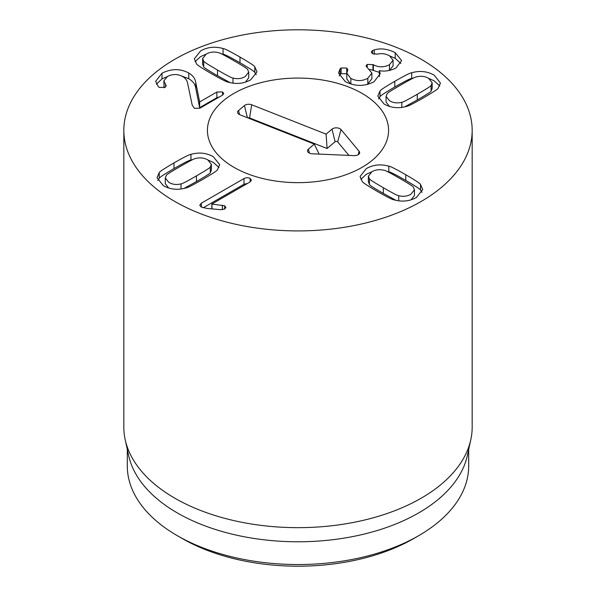 <?xml version="1.0" encoding="UTF-8"?>
<svg xmlns="http://www.w3.org/2000/svg" width="596" height="596" viewBox="0 0 596 596"><rect width="100%" height="100%" fill="white"/><g stroke="black" fill="none" stroke-linecap="round" stroke-linejoin="round"><path stroke-width="0.89" d="M182.227 538.516L177.303 535.67L182.227 538.516A163.729 94.526 0 0 0 413.773 538.516L418.697 535.67A170.694 98.549 180 0 1 177.303 535.67L177.303 535.67A170.694 98.549 180 0 1 127.306 465.983L127.306 449.399M369.438 178.77C368.984 179.12 373.61 182.1 383.31 187.703C392.958 193.275 398.098 195.935 398.724 195.682C403.164 196.829 407.217 196.352 410.905 194.244L414.473 189.781L413.393 187.211C413.825 186.853 409.221 183.881 399.573 178.308C389.873 172.713 384.718 170.039 384.107 170.307C379.674 169.16 375.614 169.636 371.934 171.745L368.365 176.2L369.438 178.77L369.438 184.462C368.984 184.812 373.61 187.785 383.31 193.387L395.886 200.293M368.365 176.2L368.365 181.892L369.438 184.462M398.724 195.682L398.724 200.807M411.106 199.809L414.473 195.473L414.473 189.781M388.808 166.18C389.985 166.098 395.647 168.951 405.779 174.732C415.74 180.551 420.657 183.806 420.538 184.499L422.75 189.521L416.448 197.447C409.541 201.306 402.062 202.096 394.023 199.809C392.824 199.876 387.184 197.038 377.104 191.286C367.091 185.43 362.152 182.167 362.293 181.489L360.088 176.468L366.384 168.541C373.297 164.675 380.769 163.893 388.808 166.18L388.808 171.871L386.953 171.387M371.725 171.864L366.384 174.233L360.811 179.329M420.538 184.499L420.538 190.191C420.657 189.498 415.74 186.235 405.779 180.417C395.647 174.635 389.985 171.79 388.808 171.871M422.028 192.344L420.538 190.191M203.698 61.127C203.266 61.492 207.87 64.457 217.518 70.03C227.225 75.632 232.38 78.299 232.984 78.039C237.424 79.186 241.477 78.702 245.165 76.593L248.733 72.138L247.653 69.568C248.107 69.218 243.488 66.238 233.788 60.636C224.133 55.07 218.993 52.411 218.367 52.657C213.934 51.509 209.874 51.994 206.194 54.094L202.625 58.557L203.698 61.127L203.698 66.819C203.266 67.177 207.87 70.142 217.518 75.714L230.145 82.643M232.984 78.039L232.984 83.164M245.366 82.166L248.733 77.823L248.733 72.138M202.625 58.557L202.625 64.249L203.698 66.819M254.797 66.856L257.003 71.878L250.707 79.797C243.801 83.663 236.321 84.446 228.283 82.159C227.106 82.241 221.451 79.395 211.319 73.613C201.351 67.788 196.434 64.532 196.553 63.839L194.348 58.818L200.643 50.898C207.557 47.032 215.029 46.242 223.068 48.537C224.267 48.462 229.907 51.308 239.987 57.06C250 62.908 254.939 66.171 254.797 66.856L254.797 72.541C254.939 71.863 250 68.592 239.987 62.744C229.907 56.992 224.267 54.154 223.068 54.221L221.205 53.737M256.28 74.701L254.797 72.541M223.068 48.537L223.068 54.221M205.985 54.221L200.643 56.583L195.071 61.686M165.532 84.356L166.195 85.757L165.107 87.314L159.326 87.456L158.387 86.748L155.653 81.339L162.008 73.204C171.357 68.547 180.275 68.48 188.753 73.017C192.903 75.468 195.242 78.642 195.756 82.539L199.66 101.946L216.862 92.015L222.554 91.933L223.753 93.572L222.412 95.218L199.943 108.189L194.393 108.353L192.18 105.015L187.621 83.276C187.137 80.445 185.46 78.188 182.592 76.519C177.645 73.874 172.564 73.874 167.364 76.519L163.863 80.892L165.532 84.356L165.532 87.023M222.554 91.933L222.554 95.129M219.432 96.932L216.862 97.699L199.66 107.638L195.756 88.23C195.242 84.327 192.903 81.153 188.753 78.702L181.504 75.96M199.66 101.946L199.66 107.638M199.518 101.864L199.518 107.556M195.756 82.539L195.756 88.23M162.008 73.204L162.008 78.895L156.376 84.17M167.103 76.675L162.008 78.895M164.071 87.798L163.863 80.892M340.04 68.89L341.121 67.989L346.716 68.071L347.848 69.687L346.805 73.241L350.858 78.441C356.602 81.361 362.264 81.302 367.821 78.247L371.889 73.077L366.011 66.022L367.21 64.383L373.372 64.733C378.572 67.542 383.966 67.519 389.538 64.681L393.069 60.196L389.493 55.748C385.403 53.662 381.38 53.126 377.417 54.147L372.575 53.744L371.278 52.12L372.433 50.623L374.214 49.915C380.658 47.971 387.661 48.887 395.23 52.657L401.622 60.621L395.938 68.048C390.373 70.768 384.874 71.647 379.436 70.678L380.218 73.681L374.027 81.779C364.499 86.606 354.94 86.576 345.352 81.667L338.535 73.032L340.04 68.89L340.04 74.575L339.199 75.93M379.294 70.76L379.428 76.638M395.23 52.657L395.23 58.348L389.903 56.002M400.87 63.496L395.23 58.348M374.214 49.915L374.214 54.311M389.538 64.681L389.359 70.47M393.069 60.196L393.069 65.888L389.538 70.365M373.372 64.733L373.372 70.425L369.878 69.382M379.294 72.377L373.372 70.425M367.21 64.383L367.21 67.579M367.821 78.247L367.821 83.939L366.369 84.692M371.889 73.077L371.889 78.761L367.821 83.939M350.858 78.441L350.858 84.043M350.552 83.947L346.805 78.933L346.805 73.241M346.716 68.071L346.716 73.762L341.121 73.681L340.04 74.575M341.121 67.989L341.121 73.681M386.066 96.373L389.635 100.828C393.315 102.937 397.376 103.421 401.808 102.266C402.419 102.534 407.575 99.86 417.274 94.265C426.922 88.692 431.534 85.72 431.094 85.362L432.175 82.792L428.606 78.329C424.926 76.221 420.865 75.744 416.433 76.891C415.807 76.638 410.666 79.298 401.011 84.87C391.311 90.473 386.692 93.453 387.147 93.803L386.066 96.373L386.066 102.058L389.434 106.401M401.808 102.266L401.808 107.399M404.654 106.878L417.274 99.949C426.922 94.377 431.534 91.412 431.094 91.046L432.175 88.476L432.175 82.792M431.094 85.362L431.094 91.046M380.002 91.084C379.861 90.406 384.793 87.143 394.805 81.287C404.893 75.536 410.532 72.697 411.732 72.764C419.77 70.477 427.243 71.267 434.149 75.126L440.451 83.053L438.239 88.074C438.365 88.767 433.441 92.022 423.48 97.848C413.348 103.622 407.694 106.475 406.509 106.393C398.471 108.681 390.998 107.898 384.092 104.032L377.79 96.105L380.002 91.084L380.002 96.776L378.512 98.936M439.729 85.913L434.149 80.818L428.815 78.448M411.732 72.764L411.732 78.456C410.532 78.389 404.893 81.227 394.805 86.979C384.793 92.827 379.861 96.098 380.002 96.776M413.587 77.972L411.732 78.456M243.973 178.576C246.215 177.481 248.264 177.437 250.126 178.435L251.423 180.126L249.94 182.018L211.818 204.033L224.699 205.821L225.899 207.468L224.647 209.054L220.468 209.673L206.931 208.429L201.15 206.991L199.757 205.188L201.381 203.161L243.973 178.576L243.973 184.261L203.184 207.81M247.534 183.412L243.973 184.261M201.381 203.161L201.381 207.117M224.699 205.821L224.699 209.025M222.397 205.143L222.397 209.695M211.96 204.115L211.96 208.891M211.818 204.033L211.818 208.876M181.028 183.866C181.653 184.119 186.794 181.46 196.449 175.887C206.149 170.285 210.768 167.305 210.314 166.954L210.314 172.646L211.394 170.076L211.394 164.392L207.825 159.929C204.137 157.821 200.085 157.344 195.644 158.491C195.041 158.231 189.886 160.898 180.178 166.493C170.53 172.065 165.926 175.038 166.359 175.395L165.286 177.966L168.854 182.428C172.535 184.536 176.595 185.013 181.028 183.866L181.028 188.992M210.314 166.954L211.394 164.392M165.286 177.966L165.286 183.657L168.646 187.993M183.866 188.478L196.449 181.571C206.149 175.976 210.768 172.996 210.314 172.646M190.944 154.364C198.982 152.077 206.462 152.867 213.368 156.726L219.663 164.652L217.458 169.674C217.6 170.352 212.66 173.615 202.655 179.471C192.568 185.222 186.928 188.06 185.728 187.993C177.69 190.28 170.218 189.491 163.304 185.632L157.009 177.705L159.214 172.684C159.095 171.991 164.012 168.735 173.98 162.917C184.112 157.135 189.766 154.282 190.944 154.364L190.944 160.056C189.766 159.974 184.112 162.82 173.98 168.601C164.012 174.427 159.095 177.683 159.214 178.375L157.731 180.528M218.941 167.513L213.368 162.417L208.026 160.048M192.806 159.572L190.944 160.056M159.214 172.684L159.214 178.375M174.837 201.463A174.174 100.56 180 0 1 123.826 130.36A174.174 100.56 180 0 1 298 29.8A174.174 100.56 180 0 1 472.174 130.36A174.174 100.56 180 0 1 364.655 223.262A174.174 100.56 180 0 1 174.837 201.463M362.04 93.386A90.57 52.292 180 0 1 388.57 130.36A90.57 52.292 180 0 1 298 182.652A90.57 52.292 180 0 1 207.43 130.36A90.57 52.292 180 0 1 263.343 82.047A90.57 52.292 180 0 1 362.04 93.386M468.694 449.399L468.694 465.983A170.694 98.549 180 0 1 418.697 535.67M470.818 439.639L467.361 455.515A170.694 98.549 180 0 1 298 541.779A170.694 98.549 180 0 1 128.639 455.515L125.182 439.639A174.174 100.56 0 0 0 174.837 498.204A174.174 100.56 0 0 0 354.471 522.23A174.174 100.56 0 0 0 470.818 439.639A174.174 100.56 0 0 0 472.174 427.101L472.174 130.36M123.826 130.36L123.826 427.101A174.174 100.56 0 0 0 125.182 439.639M314.315 144.105L239.897 114.752A5.222 3.017 180 0 1 237.715 112.83A5.222 3.017 180 0 1 238.534 110.558L244.427 105.574A5.222 3.017 180 0 1 251.691 104.784L326.109 134.137L332.002 129.161A5.222 3.017 180 0 1 341.024 129.555L359.127 151.309A5.222 3.017 180 0 1 359.552 153.187A5.222 3.017 180 0 1 354.024 155.623L312.341 153.798A5.222 3.017 180 0 1 307.603 151.362A5.222 3.017 180 0 1 308.423 149.082L314.315 144.105L319.113 154.088M348.921 155.4L337.664 141.863A1.49 0.864 0 0 0 335.086 141.751L327.085 148.508L249.582 117.941A1.49 0.864 0 0 0 247.951 117.926M326.109 134.137L327.085 148.508M349.092 87.18A90.57 52.292 180 0 1 388.57 130.36A90.57 52.292 180 0 1 298 182.652A90.57 52.292 180 0 1 207.43 130.36A90.57 52.292 180 0 1 255.721 84.118A90.57 52.292 180 0 1 349.092 87.18M383.31 187.703L383.31 193.387M405.779 174.732L405.779 180.417M217.518 70.03L217.518 75.714M239.987 57.06L239.987 62.744M216.862 92.015L216.862 97.699M188.753 73.017L188.753 78.702M372.433 50.623L372.433 53.655M372.947 64.487L372.947 70.179M417.274 94.265L417.274 99.949M394.805 81.287L394.805 86.979M250.126 178.435L250.126 181.899M196.449 175.887L196.449 181.571M173.98 162.917L173.98 168.601M308.423 149.082L309.406 153.112M359.127 151.309L358.203 154.692M341.024 129.555L337.664 141.863M332.002 129.161L335.086 141.751M251.691 104.784L249.582 117.941M244.427 105.574L247.4 117.71M238.534 110.558L239.518 114.581"/></g></svg>

